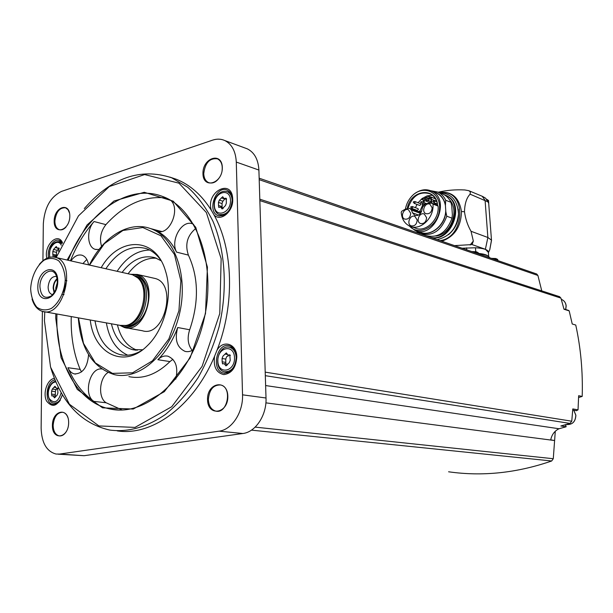 <?xml version="1.0" encoding="UTF-8"?>
<svg xmlns="http://www.w3.org/2000/svg" width="613" height="613" viewBox="0 0 613 613"><rect width="100%" height="100%" fill="white"/><g stroke="black" fill="none" stroke-linecap="round" stroke-linejoin="round"><path stroke-width="0.92" d="M407.921 208.397C412.204 195.945 419.514 191.049 429.866 193.723C433.943 195.723 436.487 199.309 437.506 204.481M432.318 195.233L427.169 195.853L422.25 198.436M421.775 198.811L418.081 202.757M417.001 204.42L415.43 207.692M414.809 209.531L414.633 210.19M414.817 215.347L412.541 212.841L411.392 210.021L409.913 208.451L408.174 208.336L404.994 209.347L401.776 211.217L401.224 212.274C401.76 219.094 404.657 223.737 409.913 226.197C420.257 231.155 434.441 217.73 432.954 204.075L432.272 203.324L428.824 203.164L425.545 203.822L422.579 207.14L421.79 210.466C420.464 214.504 418.135 216.136 414.817 215.347L415.216 215.492M407.247 208.573C410.35 189.501 436.134 186.344 437.628 205.347L438.088 206.052C439.575 219.623 425.445 232.963 415.124 228.021L411.223 226.657M405.4 209.14C406.312 204.221 408.411 199.961 411.698 196.352C422.709 183.946 441.031 191.953 439.529 209.079C438.579 226.182 418.756 237.047 409.469 225.998M415.292 193.241C420.71 189.524 426.081 188.781 431.399 191.026C451.528 199.133 434.372 239.652 414.886 230.335L408.94 225.745M435.161 192.528L436.556 193.08C441.276 195.417 444.233 199.57 445.421 205.562L445.705 200.252L450.938 202.313L451.796 206.305L452.363 214.627L452.019 218.174C446.57 232.695 437.774 238.495 425.621 235.561L421.851 234.258M445.421 205.562L445.743 210.366C445.651 224.772 430.832 237.177 420.112 232.151L416.35 230.848M415.507 230.58L420.296 233.722C432.479 236.656 441.306 230.817 446.777 216.197L445.843 211.761C444.877 226.756 428.748 238.181 418.411 231.561M445.843 211.761L445.743 210.366M446.777 216.197L452.019 218.174M433.46 191.846C439.49 193.256 443.444 197.363 445.329 204.167M430.61 190.689L437.828 192.053C441.291 193.7 443.919 196.436 445.705 200.252M441.598 193.562L443.076 194.152C446.525 195.8 449.145 198.52 450.938 202.313M449.59 199.884C459.873 210.504 450.57 234.817 435.835 236.043M444.027 194.643L445.482 195.225C466.669 203.777 448.754 246.043 428.188 236.342M454.517 245.621L472.087 244.579L473.336 241.07L471.029 231.277C467.688 225.492 465.505 218.994 464.485 211.761C464.731 203.616 466.608 197.754 470.102 194.183L470.378 191.923L468.784 190.674L470.378 191.923M468.784 190.674L464.761 189.953C455.467 189.486 446.616 190.229 438.211 192.206M471.029 231.277L487.871 237.492L485.09 200.382L482.255 196.298M472.087 244.579L485.389 249.284L488.385 252.357L488.316 251.491C487.274 249.468 482.99 248.227 475.473 247.759L462.056 248.227M488.546 202.949L485.665 198.237L482.638 196.451L468.914 190.735M466.6 247.836L466.746 249.843M475.473 247.759L475.757 251.652M489.205 257.131L488.515 256.38C486.806 255.1 483.458 254.242 478.462 253.79M488.576 252.318L489.779 249.66L491.48 240.127L487.871 237.492L485.389 249.284M42.381 311.358L41.132 428.104C41.623 442.839 46.611 451.49 56.097 454.049L59.668 454.049L219.094 431.161C231.898 429.744 243.292 412.281 242.533 394.826L236.289 162.07C235.699 151.327 231.86 144.139 224.764 140.53C220.964 138.844 216.91 138.714 212.596 140.147L61.568 191.394C50.603 196.696 44.519 207.47 43.324 223.73L42.925 260.755M58.036 454.179L84.088 455.704L242.863 433.506C255.59 432.142 266.839 415.078 266.011 397.998L258.901 170.054C258.272 159.51 254.426 152.453 247.353 148.867L245.238 148.085M62.48 242.595C57.499 231.653 43.5 245.867 46.849 258.265M117.198 430.885C151.924 436.379 193.601 406.358 214.588 356.199C213.186 366.658 216.243 372.796 223.753 374.612C231.637 373.578 235.982 367.731 236.802 357.057C236.879 343.755 223.178 339.273 217.01 350.238C234.994 304.554 233.269 249.177 213.991 214.872C220.427 222.32 233.461 211.631 232.71 199.302C232.266 177.456 205.125 192.03 211.408 210.42C201.93 195.286 190.321 184.934 176.575 179.356L169.855 177.096M54.388 378.367C47.393 379.163 42.565 393.071 46.519 400.971C52.534 408.358 57.829 406.289 62.403 394.757M54.159 221.094C54.159 206.765 69.92 201.531 69.813 216.098C69.767 230.71 53.898 235.553 54.159 221.094M52.396 425.353C52.396 409.859 68.763 406.902 68.648 422.656C68.602 438.464 52.12 440.962 52.396 425.353M207.531 399.615C207.01 382.405 227.431 378.719 227.829 396.251C228.289 413.844 207.7 416.963 207.531 399.615M202.949 173.64C202.466 157.87 221.952 151.396 222.32 167.464C222.741 183.571 203.095 189.578 202.949 173.64M220.312 176.153C217.002 181.8 213.125 183.969 208.673 182.643C205.6 181.187 203.96 178.184 203.746 173.64C205.125 162.805 209.707 157.87 217.477 158.828C221.239 160.859 222.772 164.851 222.067 170.805M208.359 399.599C209.232 389.692 213.301 384.818 220.565 384.964C232.641 387.071 227.653 414.288 215.753 411.101C211.24 409.745 208.772 405.906 208.359 399.599M66.495 431.307C64.434 434.678 61.997 436.211 59.2 435.889C55.385 434.832 53.362 431.307 53.147 425.338C53.982 416.817 57.178 412.465 62.748 412.265C65.193 412.802 66.955 414.71 68.043 417.982M65.997 227.063C63.79 229.461 61.553 230.335 59.277 229.683C56.45 228.526 54.978 225.661 54.879 221.086C56.028 211.929 59.584 207.493 65.545 207.784L68.035 209.684L69.545 213.163M265.889 402.856L554.604 440.54L553.278 458.723L551.685 460.984C516.813 473.021 482.446 476.623 448.593 471.788M572.726 410.051L576.45 410.71L578.028 409.852L572.803 408.925L571.76 421.208L570.013 423.414L560.834 425.974L566.121 426.778L559.025 428.748L265.628 385.562M559.025 428.748C554.573 430.916 551.807 434.625 550.719 439.858L554.604 440.54M578.028 409.852L578.649 395.714L582.197 396.412L578.603 397.538M564.948 424.824L565.745 425.223L566.121 426.778M559.477 296.646L560.941 298.117L564.006 309.266L569.193 310.875L572.228 324.001L575.753 325.036C580.779 348.023 582.932 371.815 582.197 396.412M569.193 310.875L568.489 310.393M536.697 273.996L537.908 275.467L541.762 290.884M555.271 431.268L554.642 440.372M84.303 208.573C111.206 177.739 140.331 167.479 171.671 177.793L187.785 187.294C197.654 196.191 206.045 207.516 212.956 221.278C225.3 250.495 227.783 289.137 219.178 326.453C213.998 344.835 206.964 361.923 198.076 377.7C188.298 392.351 177.433 404.595 165.472 414.434C146.722 427.238 128.117 432.441 109.658 430.05C81.215 423.499 61.607 402.833 50.848 368.061M214.588 356.199L217.01 350.238M213.991 214.872L211.408 210.42M56.166 257.575L78.456 215.891L109.313 186.544L144.591 174.567L178.965 183.172L206.359 212.527L221.155 258.709L219.768 313.58L202.083 366.39L171.74 406.725L135.029 427.399L98.931 425.943L69.415 404.235L50.557 367.11L44.443 320.867L44.764 311.802M166.115 197.945C144.3 195.57 124.232 204.466 105.903 224.634C100.716 231.369 99.275 238.603 101.582 246.334M70.426 260.786C76.472 245.698 84.349 232.618 94.057 221.531C86.356 229.645 87.046 247.254 95.237 249.345L98.992 249.506M71.246 316.569L71.177 320.607C71.116 338.46 74.112 354.72 80.157 369.394L81.544 371.93M101.635 368.957C89.651 367.379 83.054 395.017 93.896 401.385C82.74 393.676 74.096 382.458 67.966 367.716C69.453 371.171 71.614 373.248 74.457 373.93C82.809 373.731 87.513 367.302 88.578 354.643M107.965 372.52C99.137 378.229 97.911 397.906 106.149 402.772L122.117 409.982M170.889 200.482C180.85 209.577 168.981 236.281 157.349 231.139L156.453 230.764C164.744 234.917 171.448 242.035 176.59 252.119L188.398 255.123C198.65 277.283 199.079 302.163 189.685 329.763C187.019 338.016 187.877 344.897 192.237 350.406M193.616 224.312L192.727 223.921C182.015 219.178 169.985 240.388 176.59 252.119M175.793 379.125C178.383 367.287 175.77 359.647 167.962 356.207C164.407 355.433 161.05 356.597 157.886 359.708C166.238 351.142 172.851 340.414 177.716 327.518C174.452 339.602 176.919 347.563 185.111 351.402C188.13 352.123 191.11 351.402 194.053 349.234M88.54 264.862C87.674 259.697 85.506 256.487 82.035 255.238C78.012 254.249 74.319 256.142 70.955 260.9M161.617 231.453L159.265 230.925M128.891 376.635C142.959 379.47 156.652 374.451 169.962 361.586L172.897 359.302M101.183 267.705C118.976 236.266 155.602 236.38 165.502 271.038C173.341 294.807 164.805 329.518 147.089 345.954C124.079 369.133 93.881 353.647 90.257 319.986M105.873 268.762C117.566 251.437 130.952 244.694 146.04 248.533C151.595 250.418 156.376 254.104 160.391 259.583M141.534 350.575C134.224 354.881 127.029 356.214 119.964 354.575C106.601 350.536 98.279 339.288 94.992 320.844M117.114 271.298C126.255 257.468 137.082 250.38 149.603 250.035M127.765 355.188C116.363 349.977 109.229 339.211 106.363 322.89M122.087 272.417C132.033 259.468 143.044 254.579 155.104 257.751L161.089 260.755M142.645 349.762L132.508 349.648C121.864 346.514 114.823 337.893 111.39 323.794M128.071 273.766C136.4 262.77 145.84 257.583 156.392 258.219M137.304 350.276C127.32 346.736 120.692 338.269 117.435 324.882M153.265 278.057L155.166 278.486C177.77 283.926 164.46 338.077 142.323 330.729L126.286 327.863M130.745 274.363L132.554 274.77L137.596 277.789C150.545 288.508 142.047 323.089 125.88 325.457L120.117 325.365L42.496 311.396C37.531 309.871 34.052 305.749 32.052 299.029M39.362 264.341C44.573 258.249 50.036 255.958 55.752 257.475C77.299 262.663 63.53 318.676 42.496 311.396M30.65 288.777C31.317 276.946 36.596 265.713 44.151 260.157C49.4 257.698 54.273 257.935 58.764 260.862C62.564 265.352 64.733 271.505 65.269 279.329C64.649 291.489 59.116 303.037 51.362 308.439C46.036 310.722 41.178 310.293 36.795 307.159C33.14 302.554 31.094 296.424 30.65 288.777M37.822 286.815C37.868 268.157 57.951 262.318 57.791 281.367C57.668 300.493 37.416 305.665 37.822 286.815M39.914 286.654C39.615 273.996 52.465 265.306 56.319 275.773C58.549 283.604 56.902 290.309 51.377 295.88C44.672 299.397 40.849 296.324 39.914 286.654M52.749 294.608L52.013 294.47C49.515 293.535 48.22 291.06 48.12 287.053C48.971 279.812 51.753 276.256 56.457 276.394M54.143 292.83L53.147 288.064C53.316 284.026 54.649 280.877 57.132 278.601M65.116 282.516L65.001 287.612L63.055 292.332M54.434 292.378L53.523 287.957C53.676 284.21 54.909 281.26 57.224 279.122M55.89 289.505L55.775 287.934L57.4 282.325M86.816 259.46L82.901 263.59M195.853 228.381C187.272 235.499 184.789 244.411 188.398 255.123M232.618 199.922C232.342 194.98 230.526 191.716 227.178 190.137C215.853 184.835 206.474 211.822 218.259 215.715C226.465 216.55 231.254 211.286 232.618 199.922M218.519 205.531L218.764 207.447L220.734 207.125L222.09 208.941L225.484 205.57L226.35 203.225L226.274 200.099L226.036 198.191L224.029 198.512L222.695 196.719L219.308 200.091L218.443 202.42L218.519 205.531L222.105 206.635L222.029 203.531L218.443 202.42M236.702 357.433C236.281 351.211 233.867 347.341 229.477 345.809C216.872 341.748 210.558 370.559 223.515 373.095C231.323 373.317 235.721 368.091 236.702 357.433M228.503 355.172L228.059 356.176M222.144 361.793L222.55 363.907L224.159 363.639L225.982 365.877L229.331 362.643L230.235 360.26L229.745 354.827L228.097 355.103L226.304 352.889L222.956 356.122L222.067 358.49L222.144 361.793L225.822 362.398L225.745 359.103L222.067 358.49M54.986 379.861C45.875 381.171 44.006 403.285 52.948 404.342C55.691 404.733 58.143 403.346 60.327 400.174M51.569 394.121L51.883 396.021L53.002 395.776L54.511 397.852L57.185 395.025L57.921 392.918L57.622 388.052L56.488 388.305L54.986 386.244L52.32 389.071L51.592 391.171L51.569 394.121L55.346 394.557L55.369 391.615L51.592 391.171M62.327 242.924L59.254 240.426C53.477 238.173 46.573 249.338 48.565 257.59M58.863 248.564L57.239 250.296L56.503 252.357L56.48 255.138L52.802 254.303L53.017 256.058L54.365 255.751L55.354 257.36M52.802 254.303L52.825 251.514L53.561 249.445L56.227 246.495L57.43 248.234L58.802 247.928L58.595 251.361M57.032 255.276L56.588 256.449M55.86 257.498L56.35 257.092M224.979 198.811L222.894 201.21L222.029 203.531M222.105 206.635L221.837 207.462M56.48 255.138L56.25 256.18M55.967 389.516L55.369 391.615M52.58 389.109L56.174 389.539L57.622 388.435M55.346 394.557L55.208 396.029M228.618 355.188L226.634 356.743L225.745 359.103M225.822 362.398L225.622 363.877M471.765 251.575L476.194 251.751L477.956 252.525L472.891 251.966M491.373 258.349L495.702 258.517L497.404 259.261L492.507 258.74M488.53 200.589L486.622 199.409M470.11 245.031L473.336 241.07M452.363 214.627L451.796 206.305M412.541 212.841L418.579 215.048M426.602 217.699L424.319 214.06C419.545 211.723 415.468 221.653 420.441 223.492C424.058 224.036 426.112 222.105 426.602 217.699M417.2 220.059L414.917 216.427C410.181 214.144 406.197 224.044 411.131 225.829C414.695 226.35 416.717 224.427 417.2 220.059M410.71 213.339L408.473 209.746C403.791 207.462 399.799 217.301 404.672 219.094C408.212 219.607 410.22 217.692 410.71 213.339M432.173 207.845L429.928 204.236C425.161 201.846 420.955 211.753 425.92 213.653C429.583 214.236 431.659 212.297 432.173 207.845M418.204 211.508L419.951 211.064L421.376 211.585M434.678 204.213L434.763 203.118M431.95 197.233L431.268 197.202M429.889 197.424L428.587 197.991M421.261 212.075L421.652 211.025M411.538 208.313L417.254 210.435L418.426 209.339L417.936 208.627M414.066 203.309L419.767 205.462L420.947 204.367L420.464 203.662M430.502 199.01L436.617 201.24M422.625 205.217L419.951 211.064M432.471 197.67L429.169 196.359L425.514 197.807M424.617 198.681L424.257 199.125M423.575 200.19L422.809 202.152M422.595 203.393L422.441 205.148L422.173 204.711M436.625 204.964L434.379 202.872M425.215 203.072L425.989 203.708M426.234 201.141L422.135 199.639M429.207 199.24L428.755 200.39L424.916 198.903M430.77 201.623L430.318 202.78L426.487 201.302M432.832 201.493C433.751 201.256 433.751 201.256 432.832 201.493M429.698 197.915C430.617 197.677 430.617 197.677 429.698 197.915M413.254 202.229C414.15 201.999 414.15 201.999 413.254 202.229M410.718 207.24C411.614 207.002 411.614 207.002 410.718 207.24M411.392 210.021L420.48 213.37M445.069 195.034L446.111 195.478C467.052 203.891 449.804 245.721 429.23 236.725C449.881 245.736 467.114 203.93 446.111 195.478L445.482 195.225M458.21 209.102C459.643 219.393 456.394 227.929 448.478 234.718M441.268 192.804C466.646 189.356 465.673 237.262 440.088 240.641M441.827 241.246C454.624 236.48 461.16 226.565 461.443 211.493C459.145 197.309 451.643 190.98 438.939 192.497M464.485 211.761L461.443 211.493M470.102 194.183L487.327 201.6M488.216 256.165C486.745 254.816 483.488 253.897 478.439 253.407M84.088 455.704L59.668 454.049M242.863 433.506L219.094 431.161M266.011 397.998L242.533 394.826M258.901 170.054L236.289 162.07M551.685 460.984L251.445 430.134M553.278 458.723L255.154 427.123M570.013 423.414L265.314 375.677M571.76 421.208L265.207 372.137M560.941 298.117L259.851 200.597M537.908 275.467L259.199 179.663M67.108 260.035L87.038 224.971L113.987 201.01L144.254 192.283L173.195 201.156L195.746 227.323L207.416 267.099L205.508 313.557L190.13 357.892L164.322 391.676L133.22 409.04L102.547 407.837L77.315 389.431L61.078 357.747L55.729 318.093L55.829 313.795M117.236 409.928L110.7 409.109C77.974 403.124 56.082 363.225 56.856 318.07L56.94 313.994M68.212 260.287C86.356 213.102 128.178 182.697 162.943 196.597C197.271 208.972 217.416 265.873 203.416 322.001C189.792 378.229 146.178 416.817 110.7 409.109L118.937 410.005M94.057 221.531L105.903 224.634M67.966 367.716L80.157 369.394M93.896 401.385L106.149 402.772M177.716 327.518L189.685 329.763M156.453 230.764L159.495 231.584M161.38 231.492L150.384 228.534C174.851 236.687 188.881 276.325 179.211 315.021C169.839 353.801 139.45 380.688 114.462 374.65C92.701 367.808 80.64 348.874 78.288 317.833M157.886 359.708L169.962 361.586M89.529 265.084L104.31 243.721L122.922 230.465L142.806 227.53L160.974 235.798L174.467 254.464L180.881 280.838L178.942 310.684L168.881 338.928L152.461 360.804L132.554 372.811L112.47 373.378L95.314 362.888L83.483 343.349L78.487 317.871M130.431 274.295L137.366 274.463C160.001 279.903 146.476 334.913 124.324 327.511L119.819 325.311M131.381 274.471C142.737 272.616 151.396 287.918 147.848 304.385C144.561 320.906 130.477 331.656 120.761 325.518M132.147 274.655C143.067 273.559 151.074 288.485 147.664 304.347C144.484 320.254 131.151 330.913 121.543 325.649M135.121 275.911L135.634 276.026C155.993 280.8 145.089 330.284 124.669 325.664M136.017 276.494C152.783 283.712 144.162 325.311 125.841 325.465M136.17 276.601L138.776 278.54C151.457 289.045 143.143 322.89 127.305 325.212L125.88 325.457M230.35 192.658L227.262 191.662C222.871 190.405 219.117 192.306 216.006 197.355C213.033 201.47 213.278 212.772 219.285 214.535C226.634 215.286 230.909 210.581 232.135 200.42C231.89 195.991 230.266 193.072 227.262 191.662L226.534 191.417M230.511 200.42C230.197 187.034 213.937 192.022 214.351 205.194C214.519 218.489 230.894 213.837 230.511 200.42M236.197 357.739C235.821 352.176 233.668 348.713 229.729 347.341C218.021 343.717 212.404 369.363 224.396 371.746C231.392 371.945 235.323 367.279 236.197 357.739M234.526 357.777C234.197 343.564 217.393 346.958 217.837 360.957C218.013 375.049 234.932 372.022 234.526 357.777M55.538 381.194C52.373 382.014 50.097 384.55 48.688 388.803C46.963 392.864 48.642 402.818 53.768 403.116C57.729 403.354 60.587 400.542 62.35 394.68M55.906 382.052C50.473 381.577 46.167 392.542 49.339 398.718C54.273 404.205 58.22 402.205 61.2 392.703M61.99 243.637L59.017 241.668M61.277 245.185C57.476 237.016 47.032 248.234 49.967 257.215M222.894 201.21L219.308 200.091M224.925 199.041L221.347 197.915M226.473 198.673L225.3 198.305M222.963 208.696L221.592 208.282M56.503 252.357L52.825 251.514M57.239 250.296L53.561 249.445M57.047 247.989L55.216 247.56M59.132 248.227L58.304 248.035M56.319 257.131L55.139 256.862M55.66 387.477L54.044 387.286M57.921 388.228L57.208 388.144M55.323 397.247L53.959 397.094M227.239 354.429L225.055 354.061M230.159 355.103L229.147 354.927M227.002 365.333L225.323 365.064M564.312 425.001L565.745 425.223M565.676 309.519L566.106 305.841C565.722 302.722 564.221 300.592 561.6 299.443L561.6 299.443C564.259 300.608 565.784 302.753 566.174 305.879L565.745 309.534M573.783 410.243L575.883 415.239C575.53 421.759 572.373 424.863 566.42 424.548C572.327 424.863 575.461 421.752 575.822 415.216L573.745 410.235M478.424 253.253L478.408 253.023C477.91 252.311 476.171 251.989 473.198 252.073M478.339 252.908L478.469 253.889M497.84 259.935L497.825 259.728C497.358 259.061 495.687 258.763 492.806 258.839M432.954 204.075L438.088 206.052M423.614 203.784L423.644 204.282L423.644 203.792M423.767 202.52L424.533 200.558M426.932 198.351L429.728 198.206L426.909 198.344M431.2 199.279L432.065 203.317M423.736 204.313L423.698 203.815M423.813 202.535L424.571 200.574M427.062 198.405L429.843 198.474M430.694 199.087L431.782 203.301M426.656 200.122L426.449 201.286L426.173 200.849M425.085 197.731L424.878 198.888L424.602 198.459M422.303 198.459L422.096 199.623L421.828 199.187M422.648 203.991L422.441 205.148M421.085 201.577L420.878 202.742L420.61 202.305M434.295 200.727L434.786 201.554L434.104 202.566L432.862 201.263M431.161 197.156L431.652 197.984L430.97 198.987L429.721 197.731M414.702 201.478L415.185 202.29L414.526 203.286L413.254 202.121M412.166 206.474L412.649 207.286L411.997 208.29L410.725 207.133M409.913 208.451L421.016 212.55M431.399 191.026L436.556 193.08M437.828 192.053L443.076 194.152M437.123 239.622C449.865 236.618 456.999 228.051 458.516 213.929C457.482 200.221 451.237 193.187 439.782 192.834M488.316 251.491L488.699 256.533M488.515 256.38L489.687 257.766M488.699 203.301L491.48 240.127M489.779 249.66L491.534 240.296M247.353 148.867L224.764 140.53M208.673 182.643L209.569 182.935M215.753 411.101L216.994 411.246M59.2 435.889L59.99 435.958M59.277 229.683L59.913 229.844M559.715 296.723L259.805 199.187M536.697 273.988L259.153 178.191M171.671 177.793L176.575 179.356M150.384 228.534C128.745 220.611 102.877 237.001 89.337 265.038M119.964 354.575L123.956 355.195M132.508 349.648L135.979 350.207M130.37 274.279L137.366 274.463L155.166 278.486M119.757 325.296L124.324 327.511M136.14 276.578L137.596 277.789M55.752 257.475L132.554 274.77M52.013 294.47L52.634 294.592M62.327 294.301L64.028 294.638M65.246 280.425L66.932 280.777M95.237 249.345L96.256 249.591M157.349 231.139L158.537 231.461M74.457 373.93L75.56 374.083M185.111 351.402L186.613 351.655M219.285 216.021L218.259 215.715M223.301 215.73L220.205 214.811M224.802 373.294L223.515 373.095M233.086 347.939L229.729 347.341M228.91 372.443L225.546 371.922M53.745 404.427L52.948 404.342M57.07 403.477L54.48 403.193M61.415 240.947L59.254 240.426M61.928 242.365L59.507 241.79C55.339 240.878 48.718 244.303 49.676 257.284M226.549 199.302L224.197 198.566M223.393 207.937L220.734 207.125M59.246 248.656L57.538 248.257M56.626 256.265L54.365 255.751M56.174 389.539L52.526 389.109M58.089 388.496L56.618 388.32M55.668 396.082L53.002 395.776M230.365 355.486L228.312 355.142M227.354 364.153L224.159 363.639M563.929 308.975L568.626 310.431M497.404 259.261L497.886 260.594M488.515 200.344L488.73 203.217M487.373 199.585L486.599 199.363M432.517 203.386L437.651 205.355M424.495 200.543L423.736 202.505M426.449 201.286L426.939 200.144L430.816 201.639M424.878 198.888L425.368 197.746L429.246 199.256M422.096 199.623L422.587 198.482L426.464 199.984M424.886 204.068L425.33 203.255L426.487 203.577M422.487 205.163L423.307 205.478M422.541 203.976L424.219 204.497M420.924 202.757L424.671 204.183M420.878 202.742L421.369 201.6L425.253 203.087M433.636 202.581L437.429 204.045M432.878 201.233L434.356 200.75L436.785 201.692M429.759 197.608L431.223 197.179L435.452 198.834M413.346 201.876L414.756 201.501L420.526 203.685M410.81 206.88L412.22 206.497L417.997 208.65"/></g></svg>
